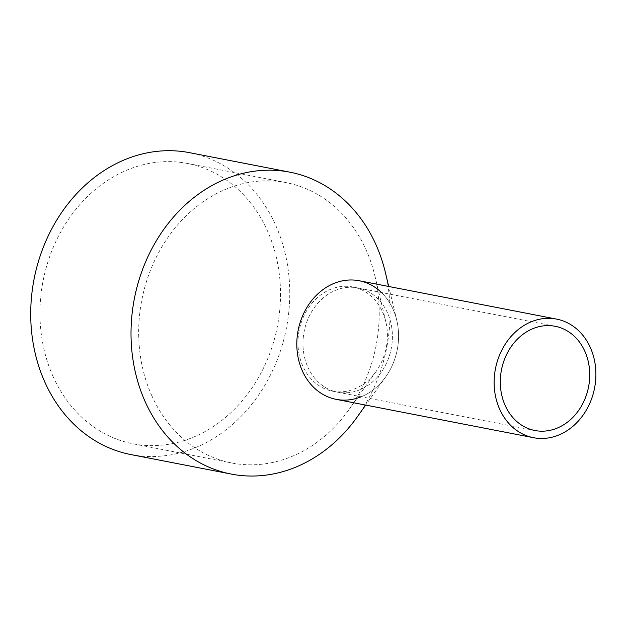 <?xml version="1.0" encoding="UTF-8"?>
<svg xmlns="http://www.w3.org/2000/svg" width="627" height="627" viewBox="0 0 627 627"><rect width="100%" height="100%" fill="white"/><g stroke="black" fill="none" stroke-linecap="round" stroke-linejoin="round"><path stroke-width="0.47" stroke-dasharray="3.13 2.35" d="M336.174 399.352A60.411 50.489 101 0 0 387.705 373.911A60.411 50.489 101 0 0 393.129 309.448A60.411 50.489 101 0 0 359.216 280.747M307.763 366.944A53.091 44.368 101 0 0 337.569 392.165A53.091 44.368 101 0 0 382.854 369.805A53.091 44.368 101 0 0 387.627 313.155A53.091 44.368 101 0 0 357.821 287.934A53.091 44.368 101 0 0 312.536 310.294A53.091 44.368 101 0 0 307.763 366.944A53.091 44.368 101 0 0 337.569 392.165A53.091 44.368 101 0 0 382.854 369.805A53.091 44.368 101 0 0 387.627 313.155A53.091 44.368 101 0 0 357.821 287.934A53.091 44.368 101 0 0 312.536 310.294A53.091 44.368 101 0 0 307.763 366.944M381.475 292.535A60.411 50.489 -79 0 1 393.129 309.448A60.411 50.489 -79 0 1 396.758 320.232A60.411 50.489 -79 0 1 385.762 376.803A60.411 50.489 -79 0 1 361.223 396.758M385.425 272.667A153.772 128.527 -79 0 1 357.445 416.657M130.902 454.575A153.772 128.527 101 0 0 262.078 389.806A153.772 128.527 101 0 0 275.896 225.728A153.772 128.527 101 0 0 189.573 152.674M151.562 395.143A142.791 119.342 101 0 0 231.716 462.977A142.791 119.342 101 0 0 348.933 409.666A142.791 119.342 101 0 0 374.915 275.966A142.791 119.342 101 0 0 366.356 250.471A142.791 119.342 101 0 0 286.194 182.637A142.791 119.342 101 0 0 164.392 242.782A142.791 119.342 101 0 0 151.562 395.143M52.84 375.957A142.791 119.342 101 0 0 133.002 443.791A142.791 119.342 101 0 0 254.805 383.653A142.791 119.342 101 0 0 267.635 231.292A142.791 119.342 101 0 0 187.481 163.459A142.791 119.342 101 0 0 65.67 223.596A142.791 119.342 101 0 0 52.84 375.957M382.619 312.183A53.091 44.368 -79 0 1 385.801 321.659A53.091 44.368 -79 0 1 376.145 371.372A53.091 44.368 -79 0 1 332.561 391.193A53.091 44.368 -79 0 1 302.763 365.972A53.091 44.368 -79 0 1 307.528 309.323A53.091 44.368 -79 0 1 352.821 286.962A53.091 44.368 -79 0 1 382.619 312.183M332.561 391.193L534.886 430.506M352.821 286.962L555.146 326.283M396.758 320.232L388.716 286.484M385.762 376.803L365.666 405.081M133.002 443.791L231.716 462.977M187.481 163.459L286.194 182.637M385.801 321.659L374.915 275.966M376.145 371.372L348.933 409.666"/><path stroke-width="0.94" d="M499.578 409A60.411 50.489 101 0 0 533.491 437.701A60.411 50.489 101 0 0 585.022 412.252A60.411 50.489 101 0 0 590.454 347.789A60.411 50.489 101 0 0 556.541 319.096A60.411 50.489 101 0 0 505.009 344.536A60.411 50.489 101 0 0 499.578 409M556.541 319.096L359.216 280.747A60.411 50.489 101 0 0 307.685 306.195A60.411 50.489 101 0 0 302.253 370.651A60.411 50.489 101 0 0 336.174 399.352L533.491 437.701M505.088 405.293A53.091 44.368 101 0 0 534.886 430.506A53.091 44.368 101 0 0 580.171 408.146A53.091 44.368 101 0 0 584.944 351.504A53.091 44.368 101 0 0 555.146 326.283A53.091 44.368 101 0 0 509.853 348.643A53.091 44.368 101 0 0 505.088 405.293M361.223 396.758A60.411 50.489 -79 0 1 302.253 370.651A60.411 50.489 -79 0 1 316.659 295.019A60.411 50.489 -79 0 1 381.475 292.535M365.666 405.081L357.445 416.657A153.772 128.527 -79 0 1 231.206 474.067A153.772 128.527 -79 0 1 144.884 401.014A153.772 128.527 -79 0 1 158.702 236.935A153.772 128.527 -79 0 1 289.878 172.166A153.772 128.527 -79 0 1 376.2 245.22A153.772 128.527 -79 0 1 385.425 272.667L388.716 286.484M289.878 172.166L189.573 152.674A153.772 128.527 101 0 0 58.397 217.444A153.772 128.527 101 0 0 44.58 381.522A153.772 128.527 101 0 0 130.902 454.575L231.206 474.067"/></g></svg>
